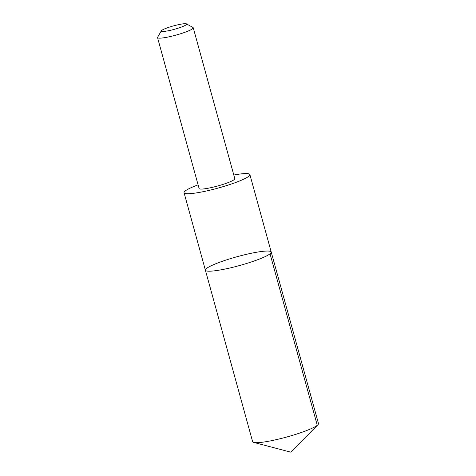 <?xml version="1.0" encoding="UTF-8"?>
<svg xmlns="http://www.w3.org/2000/svg" width="476" height="476" viewBox="0 0 476 476"><rect width="100%" height="100%" fill="white"/><g stroke="black" fill="none" stroke-linecap="round" stroke-linejoin="round"><path stroke-width="0.71" d="M206.495 270.945A34.141 4.576 164.6 0 1 205.394 270.19A34.141 4.576 164.6 0 1 237.096 256.713A34.141 4.576 164.6 0 1 271.225 252.06A34.141 4.576 164.6 0 1 243.212 264.489A34.141 4.576 164.6 0 1 206.495 270.945A34.141 4.576 164.6 0 1 205.394 270.19L252.625 441.668A34.141 4.576 -15.4 0 0 253.726 442.424A34.141 4.576 -15.4 0 0 253.744 442.424A34.141 4.576 -15.4 0 0 286.76 437.01A34.141 4.576 -15.4 0 0 317.891 424.759A34.141 4.576 -15.4 0 0 318.462 423.533L271.225 252.06A34.141 4.576 164.6 0 1 243.212 264.489A34.141 4.576 164.6 0 1 206.495 270.945M198.093 184.855A34.141 4.576 -15.4 0 0 184.057 192.709A34.141 4.576 -15.4 0 0 185.152 193.464A34.141 4.576 -15.4 0 0 221.87 187.008A34.141 4.576 -15.4 0 0 249.882 174.573A34.141 4.576 -15.4 0 0 248.787 173.817A34.141 4.576 -15.4 0 0 233.799 175.019M161.34 30.827L157.615 37.247A18.516 2.481 -15.4 0 0 157.538 37.616L199.111 188.532A18.516 2.481 -15.4 0 0 217.621 186.009A18.516 2.481 -15.4 0 0 234.817 178.696L193.244 27.781A18.516 2.481 -15.4 0 0 192.994 27.501L186.503 23.895A13.173 1.767 -15.4 0 0 186.259 23.8A13.173 1.767 -15.4 0 0 172.949 26.043A13.173 1.767 -15.4 0 0 161.34 30.827A13.173 1.767 -15.4 0 0 174.454 29.292A13.173 1.767 -15.4 0 0 186.503 23.895M157.538 37.616A18.516 2.481 -15.4 0 0 176.049 35.087A18.516 2.481 -15.4 0 0 193.244 27.781M270.041 253.827L317.272 425.3L290.943 452.2L317.891 424.759M290.943 452.2L253.744 442.424M184.057 192.709L205.394 270.19M249.882 174.573L271.225 252.06"/></g></svg>
